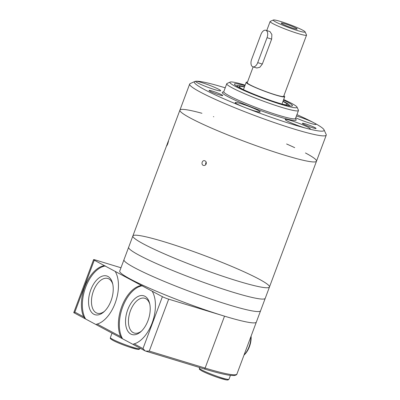 <?xml version="1.0" encoding="UTF-8"?>
<svg xmlns="http://www.w3.org/2000/svg" width="400" height="400" viewBox="0 0 400 400"><rect width="100%" height="100%" fill="white"/><g stroke="black" fill="none" stroke-linecap="round" stroke-linejoin="round"><path stroke-width="0.6" d="M258.28 110.49A13.365 1.225 20.5 0 0 244.41 104.79A13.365 1.225 20.5 0 0 235.165 102.585A13.365 1.225 20.5 0 0 244.93 107.52A13.365 1.225 20.5 0 0 260.21 111.945A13.365 1.225 20.5 0 0 258.28 110.49M295.74 117.825A13.365 1.225 20.5 0 0 308.775 122.815A13.365 1.225 20.5 0 0 316.03 124.36A13.365 1.225 20.5 0 0 314.105 122.9A13.365 1.225 20.5 0 0 296.43 115.975M308.3 127.385A13.365 1.225 20.5 0 0 294.435 121.69A13.365 1.225 20.5 0 0 285.19 119.485A13.365 1.225 20.5 0 0 292.95 123.61A13.365 1.225 20.5 0 0 306.915 128.46A13.365 1.225 20.5 0 0 310.23 128.845A13.365 1.225 20.5 0 0 308.3 127.385M221.67 94.77A7.29 0.67 20.5 0 0 213.805 91.56A7.29 0.67 20.5 0 0 209.07 90.53A7.29 0.67 20.5 0 0 215.66 93.64A7.29 0.67 20.5 0 0 222.67 95.615A7.29 0.67 20.5 0 0 221.67 94.77M314.99 127.645A7.29 0.67 20.5 0 0 307.125 124.435A7.29 0.67 20.5 0 0 302.39 123.405A7.29 0.67 20.5 0 0 308.98 126.515A7.29 0.67 20.5 0 0 315.99 128.49A7.29 0.67 20.5 0 0 314.99 127.645M244.935 85.67A30.985 2.845 20.5 0 0 234.465 84.305A30.985 2.845 20.5 0 0 262.465 97.53A30.985 2.845 20.5 0 0 292.27 105.915A30.985 2.845 20.5 0 0 288.01 102.335A30.985 2.845 20.5 0 0 283.475 100.08M245.13 85.135A35.845 3.29 20.5 0 0 230.13 82.08A35.845 3.29 20.5 0 0 262.305 97.945A35.845 3.29 20.5 0 0 297 107.08A35.845 3.29 20.5 0 0 291.865 103.51A35.845 3.29 20.5 0 0 283.67 99.545M230.13 82.08L227.025 83.48A38.275 3.515 20.5 0 0 226.76 83.725A38.275 3.515 20.5 0 0 261.38 100.42A38.275 3.515 20.5 0 0 298.465 110.535A38.275 3.515 20.5 0 0 298.425 110.175L297 107.08M225.225 87.83A69.265 6.355 20.5 0 0 195.9 81.255A13.365 1.225 -159.5 0 1 205.99 83.99A13.365 1.225 -159.5 0 1 218.71 89.295A13.365 1.225 -159.5 0 1 220.64 90.75A13.365 1.225 -159.5 0 1 207.69 87.22A13.365 1.225 -159.5 0 1 195.6 81.39A13.365 1.225 -159.5 0 1 195.9 81.255A69.265 6.355 20.5 0 0 194.825 81.495A69.265 6.355 20.5 0 0 244.93 107.52A69.265 6.355 20.5 0 0 306.915 128.46A69.265 6.355 20.5 0 0 324.03 129.805A69.265 6.355 20.5 0 0 314.105 122.9A69.265 6.355 20.5 0 0 296.93 114.64M194.825 81.495L190.165 83.595A72.91 6.69 20.5 0 0 189.66 84.065A72.91 6.69 20.5 0 0 255.605 115.865A72.91 6.69 20.5 0 0 326.24 135.13A72.91 6.69 20.5 0 0 326.165 134.445L324.03 129.805M189.66 84.065L179.91 110.135A72.91 6.69 20.5 0 0 245.86 141.935A72.91 6.69 20.5 0 0 316.495 161.2A72.91 6.69 -159.5 0 1 266.07 149.175A72.91 6.69 -159.5 0 1 190.435 118.085A72.91 6.69 -159.5 0 1 179.91 110.135A72.91 6.69 -159.5 0 1 201.935 113.28M282.075 104.085A25.64 2.355 20.5 0 0 287.22 104.525A25.64 2.355 20.5 0 0 283.52 101.725A25.64 2.355 20.5 0 0 282.965 101.435M244.425 87.025A25.64 2.355 20.5 0 0 239.19 86.565A25.64 2.355 20.5 0 0 243.36 89.61M205.78 164.63A2.43 2.18 99.7 0 1 205.825 162.865A2.43 2.18 99.7 0 1 206.2 162.185M167.765 143.82L168.47 141.255L166.8 145.82L167.765 143.82M144.865 350.765L145.135 350.89A4.86 0.445 -159.5 0 0 145.69 351.11L149.27 351.075L168.68 299.165L224.525 316.16L205.115 368.07A72.91 6.69 -159.5 0 0 236.915 374.055L269.46 287.01A72.91 6.69 -159.5 0 1 219.035 274.98A72.91 6.69 -159.5 0 1 143.395 243.895A72.91 6.69 -159.5 0 1 132.875 235.94A72.91 6.69 -159.5 0 1 203.51 255.21A72.91 6.69 -159.5 0 1 269.46 287.01A72.91 6.69 -159.5 0 1 219.035 274.98A72.91 6.69 -159.5 0 1 143.395 243.895A72.91 6.69 -159.5 0 1 132.875 235.94L179.91 110.135M213.435 116.645A72.91 6.69 -159.5 0 1 213.765 116.75M286.61 143.985A72.91 6.69 -159.5 0 1 294.695 147.65M305.465 152.975A72.91 6.69 -159.5 0 1 316.495 161.2L326.24 135.13M206.165 163.945C206.565 162.26 206.025 161.175 204.54 160.69C201.825 160.075 200.93 165.155 203.72 165.48C204.84 165.59 205.655 165.08 206.165 163.945M224.525 316.16A72.91 6.69 -159.5 0 0 256.32 322.145A72.91 6.69 -159.5 0 1 205.895 310.115A72.91 6.69 -159.5 0 1 130.26 279.03A72.91 6.69 -159.5 0 1 119.735 271.075L123.975 259.745A72.91 6.69 -159.5 0 0 134.495 267.695A72.91 6.69 -159.5 0 0 210.135 298.785A72.91 6.69 -159.5 0 0 260.56 310.81A72.91 6.69 -159.5 0 1 210.135 298.785A72.91 6.69 -159.5 0 1 134.495 267.695A72.91 6.69 -159.5 0 1 123.975 259.745L128.635 247.275A72.91 6.69 -159.5 0 0 139.16 255.23A72.91 6.69 -159.5 0 0 214.795 286.315A72.91 6.69 -159.5 0 0 265.22 298.34A72.91 6.69 -159.5 0 1 214.795 286.315A72.91 6.69 -159.5 0 1 139.16 255.23A72.91 6.69 -159.5 0 1 128.635 247.275L132.875 235.94M149.765 304.05A18.165 10.18 -73.1 0 0 145.855 298.72A18.165 10.18 -73.1 0 0 144.81 298.285A18.165 10.18 -73.1 0 0 129.78 312.7A18.165 10.18 -73.1 0 0 134.23 333.045A18.165 10.18 -73.1 0 0 141.555 331.02M73.795 312.67L74.865 312.11L94.27 260.2L162.395 296.69A4.86 0.445 -159.5 0 0 168.68 299.165M144.82 350.74L133.305 344.555C133.01 344.285 133.295 344.06 134.17 343.875A30.38 17.025 -73.1 0 0 152.625 321.585A30.38 17.025 -73.1 0 0 152.175 291.215M94.27 260.2A4.86 0.445 -159.5 0 1 93.57 259.67A4.86 0.445 -159.5 0 1 95.69 260.065L120.975 267.76M141.47 285.48A30.38 17.025 -73.1 0 0 122.25 305.315A30.38 17.025 -73.1 0 0 120.665 336.64L122.6 338.82L133.105 344.445M142.435 285.775A30.38 17.025 -73.1 0 0 122.665 307.02A30.38 17.025 -73.1 0 0 122.6 338.82L96.325 324.745C96.03 324.475 96.315 324.25 97.185 324.065A30.38 17.025 -73.1 0 0 115.645 301.775A30.38 17.025 -73.1 0 0 115.195 271.405M104.49 265.67A30.38 17.025 -73.1 0 0 85.27 285.505A30.38 17.025 -73.1 0 0 83.68 316.83L85.62 319.01L96.125 324.635M145.135 350.89L142.985 348.6L162.395 296.69M144.93 296.28A20.245 11.345 -73.1 0 0 125.72 318.045A20.245 11.345 -73.1 0 0 140.875 331.66A20.245 11.345 -73.1 0 0 149.555 303.135A20.245 11.345 -73.1 0 0 144.93 296.28M107.95 276.47A20.245 11.345 -73.1 0 0 88.74 298.235A20.245 11.345 -73.1 0 0 103.895 311.85A20.245 11.345 -73.1 0 0 112.575 283.325A20.245 11.345 -73.1 0 0 107.95 276.47M112.785 284.24A18.165 10.18 -73.1 0 0 108.875 278.91A18.165 10.18 -73.1 0 0 107.825 278.475A18.165 10.18 -73.1 0 0 92.8 292.89A18.165 10.18 -73.1 0 0 97.25 313.235A18.165 10.18 -73.1 0 0 104.575 311.21M244.025 355.035A16.77 9.395 -73.1 0 0 250.925 336.575M243.99 355.125A15.555 8.715 -73.1 0 0 251.095 336.12M105.455 265.965A30.38 17.025 -73.1 0 0 85.685 287.21A30.38 17.025 -73.1 0 0 85.62 319.01L73.76 312.655L93.57 259.67M252.9 66.82L256.76 67.995L259.795 67.305L262.335 64.045L257.71 62.64A6.075 3.405 106.9 0 1 252.9 66.82A6.075 3.405 106.9 0 1 251.63 59.38L260.95 34.445A6.075 3.405 106.9 0 1 265.76 30.26A6.075 3.405 106.9 0 1 267.035 37.705L257.71 62.64M265.76 30.26L269.96 31.58L271.87 34.505L271.655 39.11L262.335 64.045M305.1 31.865A17.01 1.56 -159.5 0 1 294.055 29.46A17.01 1.56 -159.5 0 1 275.7 21.965A17.01 1.56 -159.5 0 1 273.365 20A17.01 1.56 -159.5 0 1 289.73 24.605A17.01 1.56 -159.5 0 1 305.1 31.865L306.525 34.96A19.445 1.785 -159.5 0 1 306.545 35.145L283.66 96.345A19.445 1.785 -159.5 0 1 270.215 93.14A19.445 1.785 -159.5 0 1 250.045 84.85A19.445 1.785 -159.5 0 1 247.24 82.73L253.155 66.9M306.545 35.145A19.445 1.785 -159.5 0 1 293.1 31.935A19.445 1.785 -159.5 0 1 272.93 23.645A19.445 1.785 -159.5 0 1 270.12 21.525A19.445 1.785 -159.5 0 1 270.255 21.4L273.365 20M282.435 24.015A8.51 0.78 -159.5 0 1 281.205 23.13A8.51 0.78 -159.5 0 1 289.455 25.335A8.51 0.78 -159.5 0 1 297.13 29.085A8.51 0.78 -159.5 0 1 291.06 27.575A8.51 0.78 -159.5 0 1 282.435 24.015M283.88 95.77A20.575 1.89 -159.5 0 1 284.72 96.74A20.575 1.89 -159.5 0 1 270.49 93.35A20.575 1.89 -159.5 0 1 249.15 84.575A20.575 1.89 -159.5 0 1 246.18 82.335A20.575 1.89 -159.5 0 1 247.455 82.15M226.76 83.725L223.79 91.66A38.275 3.515 20.5 0 0 258.415 108.355A38.275 3.515 20.5 0 0 295.5 118.47L295.5 119.045L295.21 118.725M223.805 91.96A39.495 3.625 20.5 0 0 257.595 109.46A39.495 3.625 20.5 0 0 295.445 118.815M287.465 105.46A27.585 2.53 20.5 0 0 285.06 102.195A27.585 2.53 20.5 0 0 283.065 101.17M236.44 85.975L237.145 85.615L239.025 85.6L244.53 86.75A27.585 2.53 20.5 0 0 238.39 87.115M134.17 343.875L142.985 348.6M97.185 324.065L120.665 336.64M74.865 312.11L83.68 316.83M149.27 351.075L205.115 368.07A1.215 0.68 106.9 0 1 204.155 368.905A1.215 0.68 106.9 0 1 204.085 368.875L146.105 351.235M227.37 379.305A14.825 1.36 -159.5 0 1 219.205 377.95A14.825 1.36 -159.5 0 1 202.095 371.05M201.665 369.91A15.795 1.45 -159.5 0 1 199.385 368.185C199.945 369.465 197.7 368.255 201.975 371C206.055 373.1 211.445 375.3 218.135 377.6L226.42 379.925L228 380L228.975 379.25A15.795 1.45 -159.5 0 1 218.05 376.645A15.795 1.45 -159.5 0 1 201.665 369.91M138.36 348.71A14.825 1.36 -159.5 0 1 130.195 347.355A14.825 1.36 -159.5 0 1 113.085 340.455M112.65 339.315A15.795 1.45 -159.5 0 1 110.375 337.59C110.935 338.87 108.69 337.66 112.965 340.405C117.045 342.51 122.435 344.71 129.125 347.005L137.405 349.33L138.99 349.405L139.965 348.655A15.795 1.45 -159.5 0 1 129.04 346.05A15.795 1.45 -159.5 0 1 112.65 339.315M271.655 39.11L267.035 37.705M298.465 110.535L295.5 118.47M223.79 91.66L223.415 92.095M283.07 101.16L288.995 104.705L289.68 105.88M269.46 287.01L316.495 161.2M236.915 374.055C237.005 374.62 236.12 375.12 234.255 375.55L229.72 375.295C224.02 374.48 215.5 372.35 204.155 368.905L145.93 351.19M228.975 379.25L230.42 375.385M199.385 368.185L199.63 367.53M139.965 348.655L140.125 348.225M110.375 337.59L112.025 333.17M266.745 30.56L270.12 21.525M281.985 104.06L284.72 96.74M243.445 89.65L246.18 82.335"/></g></svg>
